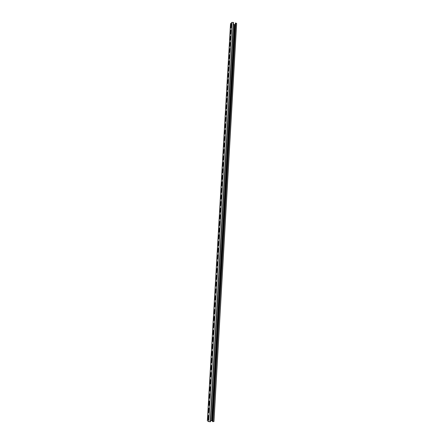 <?xml version="1.0" encoding="UTF-8"?>
<svg xmlns="http://www.w3.org/2000/svg" width="444" height="444" viewBox="0 0 444 444"><rect width="100%" height="100%" fill="white"/><g stroke="black" fill="none" stroke-linecap="round" stroke-linejoin="round"><path stroke-width="0.67" d="M230.608 23.787L231.962 22.361L233.544 22.561L210.523 421.689L208.791 421.645L207.448 420.779M230.808 25.258L231.385 24.098L231.546 24.631L231.424 26.707L230.847 27.867L230.808 25.258L231.152 25.347L231.052 27.767M230.453 31.352L231.03 30.198L231.191 30.741L231.069 32.823L230.492 33.972L230.453 31.352L230.797 31.441L230.702 33.877M230.092 37.463L230.669 36.319L230.836 36.869L230.714 38.955L230.142 40.099L230.092 37.463L230.442 37.551L230.347 40.004M229.737 43.595L230.308 42.458L230.475 43.013L230.353 45.105L229.787 46.243L229.737 43.595L230.081 43.684L229.992 46.148M229.382 49.745L229.948 48.612L230.12 49.173L229.998 51.276L229.431 52.403L229.382 49.745L229.726 49.828L229.637 52.309M229.021 55.905L229.587 54.784L229.759 55.356L229.637 57.459L229.076 58.58L229.021 55.905L229.365 55.988L229.282 58.486M228.66 62.088L229.221 60.972L229.398 61.55L229.276 63.659L228.716 64.774L228.66 62.088L229.01 62.171L228.921 64.68M228.299 68.287L228.854 67.177L229.037 67.766L228.915 69.88L228.36 70.985L228.299 68.287L228.649 68.365L228.56 70.89M227.939 74.503L228.494 73.404L228.677 73.993L228.555 76.118L228 77.212L227.939 74.503L228.283 74.581L228.205 77.123M227.572 80.736L228.127 79.643L228.316 80.242L228.188 82.373L227.639 83.461L227.572 80.736L227.922 80.814L227.844 83.367M227.211 86.985L227.755 85.903L227.95 86.508L227.828 88.645L227.278 89.727L227.211 86.985L227.561 87.063L227.483 89.633M226.845 93.251L227.389 92.174L227.583 92.79L227.461 94.933L226.917 96.004L226.845 93.251L227.195 93.329L227.117 95.915M226.479 99.539L227.017 98.468L227.217 99.09L227.095 101.238L226.551 102.303L226.479 99.539L226.829 99.611L226.756 102.214M226.113 105.844L226.651 104.778L226.851 105.411L226.729 107.565L226.19 108.625L226.113 105.844L226.462 105.916L226.39 108.53M225.741 112.166L226.279 111.111L226.484 111.749L226.357 113.908L225.824 114.957L225.741 112.166L226.096 112.232L226.024 114.868M225.374 118.504L225.902 117.455L226.113 118.104L225.99 120.269L225.458 121.312L225.374 118.504L225.724 118.57L225.657 121.223M225.003 124.858L225.53 123.821L225.741 124.475L225.619 126.645L225.091 127.683L225.003 124.858L225.358 124.925L225.291 127.589M224.631 131.235L225.152 130.197L225.374 130.863L225.247 133.039L224.725 134.071L224.631 131.235L224.986 131.296L224.925 133.983M224.259 137.623L224.781 136.602L224.997 137.274L224.875 139.455L224.353 140.482L224.259 137.623L224.614 137.69L224.553 140.387M223.887 144.039L224.403 143.018L224.625 143.701L224.498 145.887L223.981 146.903L223.887 144.039L224.242 144.1L224.181 146.814M223.51 150.466L224.026 149.456L224.253 150.144L224.126 152.342L223.615 153.352L223.51 150.466L223.865 150.527L223.809 153.258M223.132 156.915L223.643 155.911L223.876 156.61L223.748 158.808L223.243 159.812L223.132 156.915L223.493 156.971L223.437 159.718M222.76 163.381L223.265 162.382L223.499 163.087L223.371 165.296L222.866 166.295L222.76 163.381L223.116 163.436L223.066 166.2M222.377 169.863L222.882 168.87L223.121 169.591L222.993 171.806L222.494 172.794L222.377 169.863L222.738 169.919L222.688 172.699M222 176.362L222.5 175.38L222.744 176.107L222.616 178.327L222.117 179.309L222 176.362L222.361 176.418L222.316 179.221M221.623 182.884L222.117 181.907L222.361 182.645L222.233 184.871L221.745 185.847L221.623 182.884L221.978 182.939L221.939 185.753M221.24 189.427L221.728 188.456L221.983 189.2L221.85 191.436L221.367 192.402L221.24 189.427L221.6 189.477L221.562 192.308M220.857 195.982L221.345 195.021L221.6 195.776L221.467 198.018L220.984 198.979L220.857 195.982L221.217 196.032L221.184 198.884M220.474 202.564L220.957 201.604L221.217 202.37L221.084 204.617L220.607 205.572L220.474 202.564L220.835 202.608L220.801 205.478M220.091 209.157L220.568 208.208L220.835 208.985L220.701 211.239L220.224 212.182L220.091 209.157L220.452 209.202L220.424 212.088M219.702 215.773L220.18 214.829L220.446 215.618L220.318 217.876L219.847 218.814L219.702 215.773L220.069 215.817L220.041 218.72M219.319 222.405L219.786 221.473L220.063 222.266L219.93 224.531L219.464 225.469L219.319 222.405L219.68 222.45L219.658 225.369M218.931 229.06L219.397 228.133L219.675 228.938L219.541 231.213L219.081 232.14L218.931 229.06L219.292 229.098L219.275 232.04M218.542 235.731L219.003 234.809L219.286 235.625L219.153 237.906L218.692 238.828L218.542 235.731L218.909 235.77L218.886 238.728M218.154 242.424L218.609 241.508L218.892 242.335L218.764 244.622L218.309 245.538L218.154 242.424L218.515 242.457L218.504 245.438M217.76 249.134L218.209 248.224L218.504 249.067L218.37 251.359L217.921 252.264L217.76 249.134L218.126 249.167L218.115 252.164M217.371 255.866L217.815 254.961L218.109 255.816L217.532 259.013L217.371 255.866L217.738 255.899L217.727 258.913M216.977 262.615L217.416 261.721L217.715 262.582L217.144 265.784L216.977 262.615L217.344 262.648L217.338 265.679M216.583 269.386L217.022 268.498L217.321 269.369L216.755 272.572L216.583 269.386L216.95 269.414L216.944 272.466M216.184 276.179L216.617 275.291L216.927 276.179L216.361 279.381L216.184 276.179L216.555 276.201L216.555 279.276M215.79 282.983L216.217 282.107L216.533 283.006L215.967 286.208L215.79 282.983L216.156 283.011L216.161 286.103M215.39 289.815L215.817 288.944L216.134 289.854L215.573 293.057L215.39 289.815L215.762 289.838L215.767 292.946M214.99 296.664L215.412 295.798L215.734 296.72L215.179 299.922L214.99 296.664L215.362 296.686L215.373 299.817M214.591 303.535L215.007 302.675L215.334 303.607L214.785 306.81L214.591 303.535L214.963 303.552L214.974 306.699M214.191 310.423L214.602 309.573L214.935 310.517L214.385 313.719L214.191 310.423L214.563 310.439L214.58 313.608M213.786 317.332L214.197 316.489L214.53 317.443L213.986 320.651L213.786 317.332L214.158 317.349L214.18 320.535M213.381 324.264L213.786 323.421L214.125 324.392L213.586 327.6L213.248 326.623L213.381 324.264L213.758 324.275L213.78 327.483M212.976 331.213L213.375 330.38L213.719 331.363L213.187 334.571L212.843 333.583L212.976 331.213L213.353 331.224L213.375 334.454M212.571 338.184L212.965 337.357L213.314 338.35L212.787 341.564L212.432 340.559L212.571 338.184L212.948 338.195L212.976 341.442M212.165 345.177L212.554 344.355L212.909 345.365L212.382 348.573L212.027 347.558L212.165 345.177L212.537 345.182L212.571 348.451M211.755 352.192L212.143 351.371L212.498 352.397L211.977 355.605L211.616 354.578L211.755 352.192L212.132 352.192L212.165 355.483M211.344 359.224L211.727 358.413L212.088 359.446L211.572 362.659L211.205 361.621L211.344 359.224L211.721 359.224L211.76 362.537M210.933 366.278L211.311 365.473L211.677 366.522L211.166 369.735L210.795 368.681L210.933 366.278L211.311 366.278L211.355 369.608M210.523 373.354L210.894 372.555L211.266 373.615L210.756 376.834L210.384 375.763L210.523 373.354L210.9 373.354L210.944 376.701M210.112 380.447L210.478 379.653L210.85 380.73L210.345 383.949L209.968 382.867L210.112 380.447L210.489 380.447L210.534 383.821M209.696 387.568L210.056 386.78L210.439 387.867L209.934 391.086L209.551 389.993L209.696 387.568L210.073 387.562L210.123 390.953M209.279 394.705L209.635 393.922L210.023 395.027L209.524 398.246L209.135 397.136L209.279 394.705L209.657 394.699L209.712 398.113M208.863 401.864L209.218 401.087L209.607 402.209L209.113 405.433L208.719 404.306L208.863 401.864L209.241 401.853L209.296 405.294M208.441 409.046L208.791 408.275L209.185 409.407L208.697 412.631L208.303 411.494L208.441 409.046L208.824 409.035L208.885 412.493M208.025 416.25L208.369 415.484L208.769 416.633L208.28 419.858L207.881 418.703L208.025 416.25L208.403 416.239L208.469 419.719M235.309 24.254L234.338 24.686L211.577 420.657L210.578 420.701M234.338 24.686L233.433 24.448M233.194 28.566L233.333 26.168M232.845 34.643L232.983 32.24M232.495 40.743L232.634 38.328M232.14 46.853L232.279 44.439M231.79 52.98L231.929 50.561M231.435 59.13L231.574 56.699M231.08 65.29L231.219 62.859M231.13 65.251L231.063 65.529M230.719 71.473L230.863 69.031M230.775 71.434L230.708 71.712M230.364 77.667L230.503 75.225M230.414 77.633L230.353 77.911M230.003 83.883L230.147 81.435M230.059 83.849L229.992 84.127M229.648 90.115L229.787 87.662M229.698 90.082L229.631 90.36M229.287 96.365L229.426 93.906M229.337 96.331L229.271 96.609M228.926 102.631L229.065 100.166M228.976 102.597L228.91 102.88M228.56 108.913L228.704 106.443M228.616 108.885L228.549 109.163M228.199 115.212L228.344 112.743M228.249 115.185L228.183 115.468M227.833 121.534L227.977 119.053M227.883 121.506L227.816 121.789M227.467 127.872L227.611 125.386M227.522 127.844L227.456 128.127M227.1 134.227L227.245 131.735M227.156 134.199L227.084 134.488M226.734 140.598L226.878 138.101M226.784 140.576L226.718 140.865M226.368 146.992L226.512 144.489M226.418 146.97L226.351 147.253M225.996 153.402L226.14 150.893M226.046 153.38L225.979 153.668M225.624 159.829L225.768 157.315M225.674 159.807L225.608 160.095M225.252 166.272L225.397 163.753M225.308 166.25L225.236 166.544M224.88 172.733L225.025 170.207M224.93 172.716L224.864 173.01M224.509 179.215L224.653 176.684M224.559 179.198L224.492 179.493M224.131 185.72L224.276 183.183M224.181 185.703L224.115 185.997M223.754 192.235L223.904 189.693M223.809 192.224L223.737 192.518M223.376 198.773L223.526 196.226M223.432 198.762L223.36 199.056M222.999 205.328L223.149 202.775M223.055 205.317L222.982 205.616M222.622 211.905L222.766 209.346M222.672 211.893L222.605 212.193M222.239 218.498L222.389 215.934M222.294 218.487L222.222 218.787M221.861 225.114L222.006 222.538M221.911 225.102L221.845 225.402M221.478 231.746L221.623 229.165M221.528 231.735L221.462 232.04M221.095 238.395L221.24 235.808M221.145 238.389L221.073 238.689M220.707 245.066L220.857 242.474M220.762 245.06L220.69 245.366M220.324 251.754L220.474 249.156M220.374 251.748L220.307 252.053M219.935 258.464L220.085 255.861M219.985 258.458L219.919 258.763M219.547 265.19L219.697 262.582M219.597 265.19L219.53 265.495M219.158 271.939L219.308 269.325M219.208 271.939L219.142 272.244M218.77 278.704L218.92 276.085M218.82 278.704L218.748 279.015M218.376 285.492L218.526 282.867M218.426 285.492L218.359 285.803M217.982 292.296L218.137 289.666M218.037 292.302L217.965 292.613M217.588 299.123L217.743 296.487M217.643 299.128L217.571 299.445M217.194 305.971L217.349 303.324M217.249 305.977L217.177 306.293M216.8 312.837L216.95 310.19M216.85 312.842L216.777 313.159M216.4 319.724L216.555 317.066M216.456 319.73L216.383 320.052M216 326.629L216.156 323.97M216.056 326.64L215.984 326.956M215.606 333.561L215.756 330.891M215.656 333.566L215.584 333.888M215.201 340.504L215.357 337.829M215.257 340.515L215.185 340.837M214.802 347.474L214.957 344.794M214.852 347.486L214.779 347.807M214.397 354.462L214.552 351.776M214.452 354.479L214.38 354.8M213.991 361.471L214.147 358.774M214.047 361.488L213.975 361.81M213.586 368.498L213.742 365.801M213.642 368.52L213.57 368.842M213.181 375.552L213.336 372.843M213.231 375.569L213.159 375.896M212.776 382.623L212.931 379.909M212.826 382.645L212.754 382.972M212.365 389.715L212.521 386.996M212.415 389.738L212.343 390.065M211.954 396.831L212.11 394.1M212.004 396.853L211.932 397.18M211.544 403.962L211.699 401.232M211.594 403.99L211.522 404.318M211.128 411.122L211.288 408.38M211.183 411.144L211.111 411.477M210.717 418.298L210.872 415.551M210.767 418.326L210.695 418.659M212.593 420.973L211.577 420.657M235.065 28.488L235.231 25.613M234.92 28.449L235.037 28.965M234.721 34.571L234.882 31.696M234.571 34.532L234.693 35.048M234.371 40.67L234.532 37.79M234.221 40.632L234.343 41.153M234.021 46.787L234.182 43.901M233.871 46.748L233.994 47.275M233.666 52.919L233.833 50.033M233.522 52.886L233.638 53.419M233.316 59.069L233.483 56.177M233.167 59.035L233.289 59.574M232.961 65.235L233.128 62.343M232.817 65.201L232.934 65.745M232.606 71.423L232.773 68.52M232.462 71.39L232.578 71.934M232.251 77.622L232.417 74.72M232.107 77.589L232.223 78.144M231.896 83.844L232.062 80.936M231.751 83.811L231.868 84.366M231.54 90.077L231.707 87.168M231.391 90.043L231.507 90.609M231.18 96.331L231.352 93.418M231.035 96.298L231.152 96.864M230.825 102.603L230.991 99.684M230.675 102.57L230.791 103.141M230.464 108.891L230.63 105.966M230.314 108.863L230.43 109.44M230.103 115.196L230.269 112.271M229.953 115.168L230.07 115.751M229.742 121.523L229.909 118.592M229.592 121.495L229.709 122.078M229.376 127.861L229.542 124.931M229.226 127.833L229.343 128.427M229.015 134.221L229.182 131.285M228.865 134.193L228.982 134.793M228.649 140.598L228.815 137.657M228.499 140.576L228.616 141.175M228.283 146.997L228.449 144.05M228.133 146.97L228.249 147.58M227.916 153.408L228.083 150.461M227.761 153.385L227.877 153.996M227.544 159.84L227.717 156.887M227.395 159.818L227.511 160.434M227.178 166.289L227.345 163.331M227.023 166.267L227.139 166.889M226.806 172.76L226.973 169.797M226.656 172.738L226.773 173.365M226.434 179.248L226.607 176.279M226.285 179.226L226.401 179.859M226.063 185.753L226.235 182.778M225.913 185.731L226.029 186.369M225.691 192.274L225.857 189.299M225.535 192.252L225.652 192.901M225.313 198.818L225.485 195.837M225.164 198.795L225.28 199.445M224.936 205.378L225.108 202.392M224.786 205.361L224.903 206.016M224.564 211.96L224.731 208.969M224.409 211.938L224.525 212.598M224.181 218.559L224.353 215.562M224.031 218.537L224.148 219.208M223.804 225.175L223.976 222.178M223.654 225.158L223.765 225.829M223.426 231.812L223.598 228.81M223.271 231.796L223.388 232.473M223.043 238.467L223.215 235.464M222.888 238.45L223.005 239.133M222.66 245.144L222.833 242.135M222.505 245.127L222.622 245.815M222.278 251.837L222.45 248.823M222.122 251.82L222.239 252.519M221.895 258.552L222.067 255.533M221.739 258.536L221.856 259.235M221.506 265.284L221.684 262.26M221.351 265.273L221.467 265.978M221.123 272.039L221.295 269.009M220.968 272.022L221.079 272.738M220.735 278.81L220.907 275.779M220.579 278.799L220.696 279.515M220.346 285.603L220.518 282.567M220.191 285.592L220.302 286.313M219.952 292.413L220.13 289.371M219.797 292.402L219.913 293.134M219.564 299.245L219.736 296.204M219.408 299.234L219.519 299.972M219.169 306.094L219.347 303.047M219.014 306.088L219.131 306.832M218.775 312.97L218.953 309.918M218.62 312.959L218.737 313.708M218.381 319.858L218.559 316.805M218.226 319.852L218.343 320.607M217.987 326.773L218.165 323.709M217.832 326.767L217.943 327.528M217.588 333.705L217.765 330.641M217.432 333.699L217.549 334.465M217.194 340.659L217.366 337.59M217.033 340.653L217.149 341.425M216.794 347.63L216.966 344.555M216.633 347.63L216.75 348.407M216.394 354.623L216.567 351.548M216.234 354.623L216.35 355.405M215.989 361.638L216.167 358.558M215.834 361.638L215.945 362.426M215.59 368.675L215.767 365.59M215.429 368.675L215.54 369.469M215.185 375.729L215.362 372.638M215.024 375.729L215.14 376.534M214.779 382.806L214.957 379.714M214.619 382.811L214.73 383.616M214.374 389.904L214.552 386.807M214.213 389.91L214.324 390.72M213.964 397.025L214.141 393.922M213.803 397.03L213.919 397.852M213.553 404.168L213.736 401.054M213.398 404.173L213.509 404.995M213.148 411.327L213.325 408.214M212.987 411.333L213.098 412.165M212.732 418.509L212.915 415.395M212.571 418.52L212.687 419.358M235.82 23.066L236.635 23.454L213.958 421.511L212.559 421.6L235.376 23.055L235.82 23.066L213.037 421.639M231.524 24.287L231.152 25.347M231.163 30.386L230.797 31.441M230.808 36.508L230.442 37.551M230.447 42.641L230.081 43.684M230.086 48.796L229.726 49.828M229.726 54.962L229.365 55.988M229.365 61.15L229.01 62.171M228.999 67.355L228.649 68.365M228.638 73.576L228.283 74.581M228.272 79.815L227.922 80.814M227.905 86.069L227.561 87.063M227.539 92.341L227.195 93.329M227.167 98.635L226.829 99.611M226.801 104.945L226.462 105.916M226.429 111.272L226.096 112.232M226.057 117.616L225.724 118.57M225.685 123.976L225.358 124.925M225.308 130.358L224.986 131.296M224.936 136.752L224.614 137.69M224.559 143.173L224.242 144.1M224.181 149.606L223.865 150.527M223.804 156.06L223.493 156.971M223.421 162.532L223.116 163.436M223.043 169.02L222.738 169.919M222.66 175.524L222.361 176.418M222.278 182.051L221.978 182.939M221.895 188.6L221.6 189.477M221.506 195.166L221.217 196.032M221.123 201.748L220.835 202.608M220.735 208.347L220.452 209.202M220.346 214.968L220.069 215.817M219.958 221.606L219.68 222.45M219.564 228.266L219.292 229.098M219.169 234.943L218.909 235.77M218.781 241.641L218.515 242.457M218.381 248.357L218.126 249.167M217.987 255.095L217.738 255.899M217.593 261.855L217.344 262.648M217.194 268.626L216.95 269.414M216.794 275.424L216.555 276.201M216.394 282.24L216.156 283.011M215.995 289.072L215.762 289.838M215.59 295.926L215.362 296.686M215.185 302.802L214.963 303.552M214.779 309.701L214.563 310.439M214.374 316.616L214.158 317.349M213.969 323.548L213.758 324.275M213.558 330.508L213.353 331.224M213.148 337.484L212.948 338.195M212.737 344.483L212.537 345.182M212.326 351.498L212.132 352.192M211.916 358.536L211.721 359.224M211.499 365.595L211.311 366.278M211.083 372.677L210.9 373.354M210.667 379.781L210.489 380.447M210.251 386.902L210.073 387.562M209.829 394.05L209.657 394.699M209.407 401.215L209.241 401.853M208.985 408.402L208.824 409.035M208.563 415.612L208.403 416.239M233.3 22.383L210.24 421.756M231.962 22.361L208.791 421.645M230.625 23.504L207.442 420.929M234.848 24.636L212.132 420.734M230.686 27.328L231.03 27.417M230.331 33.428L230.675 33.516M229.975 39.549L230.319 39.638M229.615 45.682L229.964 45.771M229.259 51.837L229.604 51.92M228.899 58.009L229.243 58.092M228.538 64.191L228.888 64.275M228.177 70.396L228.521 70.479M227.811 76.618L228.161 76.695M227.45 82.856L227.8 82.934M227.084 89.116L227.433 89.189M226.718 95.388L227.073 95.46M226.351 101.682L226.706 101.754M225.985 107.992L226.335 108.059M225.619 114.319L225.968 114.386M225.247 120.663L225.602 120.729M224.875 127.023L225.23 127.089M224.503 133.405L224.858 133.472M224.131 139.805L224.486 139.866M223.759 146.22L224.115 146.281M223.382 152.658L223.737 152.714M223.005 159.107L223.365 159.168M222.627 165.579L222.988 165.634M222.25 172.072L222.611 172.128M221.872 178.582L222.233 178.632M221.489 185.109L221.85 185.159M221.112 191.653L221.473 191.703M220.729 198.218L221.09 198.263M220.346 204.801L220.707 204.845M219.958 211.405L220.324 211.449M219.575 218.026L219.935 218.071M219.186 224.67L219.552 224.708M218.798 231.324L219.164 231.363M218.409 238.006L218.775 238.04M218.021 244.705L218.381 244.738M217.627 251.421L217.993 251.454M217.233 258.158L217.599 258.192M216.844 264.918L217.21 264.946M216.444 271.695L216.816 271.722M216.05 278.488L216.417 278.516M215.651 285.303L216.023 285.331M215.257 292.141L215.623 292.163M214.857 299.001L215.223 299.017M214.458 305.877L214.824 305.894M214.052 312.77L214.424 312.787M213.653 319.686L214.025 319.702M213.248 326.623L213.62 326.634M212.843 333.583L213.214 333.594M212.432 340.559L212.809 340.57M212.027 347.558L212.399 347.563M211.616 354.578L211.993 354.584M211.205 361.621L211.583 361.621M210.795 368.681L211.172 368.681M210.384 375.763L210.761 375.763M209.968 382.867L210.345 382.861M209.551 389.993L209.934 389.987M209.135 397.136L209.518 397.13M208.719 404.306L209.102 404.295M208.303 411.494L208.68 411.483M207.881 418.703L208.264 418.692M230.541 23.643L207.365 420.851"/></g></svg>
